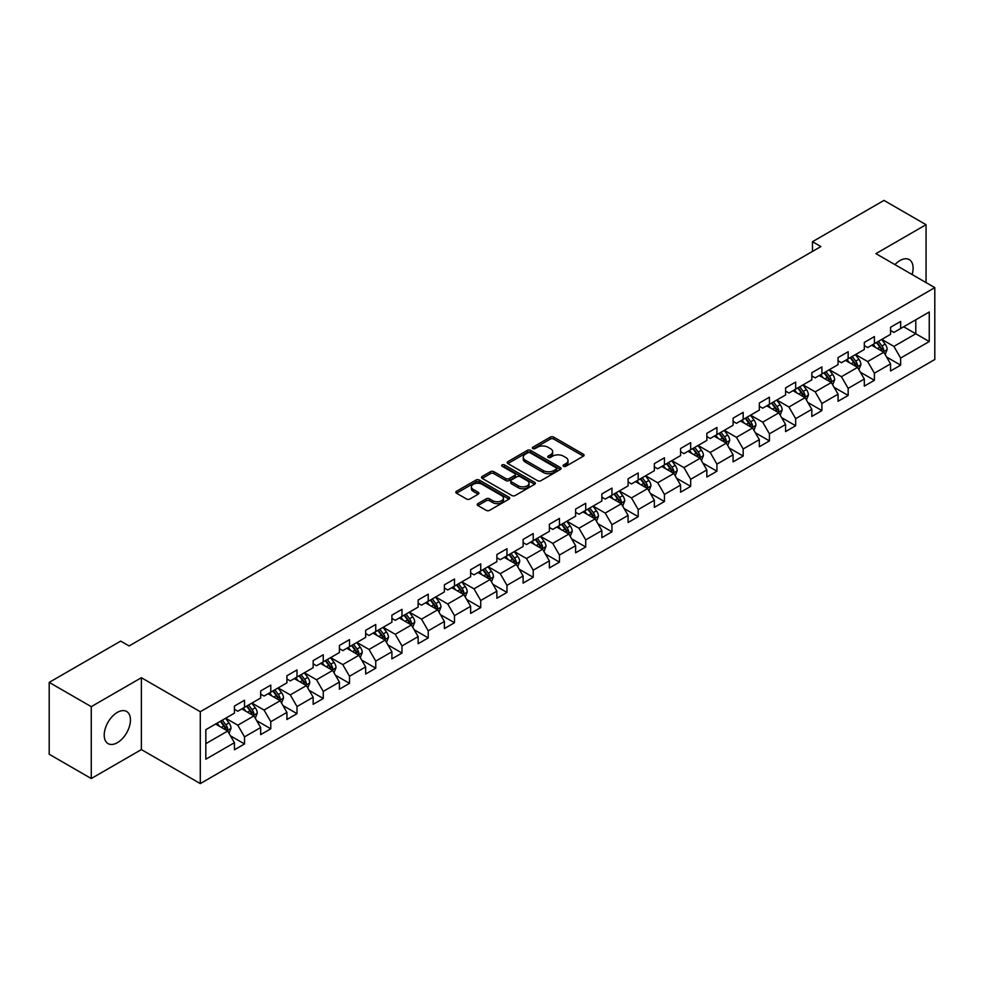 <?xml version="1.0" encoding="UTF-8"?>
<svg xmlns="http://www.w3.org/2000/svg" width="984" height="984" viewBox="0 0 984 984"><rect width="100%" height="100%" fill="white"/><g stroke="black" fill="none" stroke-linecap="round" stroke-linejoin="round"><path stroke-width="1.48" d="M563.549 466.293A1.636 0.947 0 0 0 565.861 466.293L583.401 456.158A2.337 1.353 0 0 0 584.09 455.211A2.337 1.353 0 0 0 583.401 454.251L553.684 437.093A2.337 1.353 0 0 0 550.376 437.093L532.836 447.216A1.636 0.947 0 0 0 532.356 447.892A1.636 0.947 0 0 0 532.836 448.556A1.636 0.947 0 0 0 535.148 448.556L537.412 447.24A7.478 4.317 0 0 1 547.99 447.24L550.462 448.679A7.478 4.317 0 0 1 552.651 451.73A7.478 4.317 0 0 1 550.462 454.78L548.186 456.084A1.636 0.947 0 0 0 547.707 456.748A1.636 0.947 0 0 0 548.186 457.425A1.636 0.947 0 0 0 550.499 457.425L552.774 456.109A7.478 4.317 0 0 1 563.34 456.109L565.825 457.535A7.478 4.317 0 0 1 568.002 460.586A7.478 4.317 0 0 1 565.825 463.636L563.549 464.952A1.636 0.947 0 0 0 563.069 465.617A1.636 0.947 0 0 0 563.549 466.293L563.549 464.952M117.342 742.699A18.561 10.713 120 0 0 129.458 726.34A18.561 10.713 120 0 0 126.616 711.469A18.561 10.713 120 0 0 117.342 712.391A18.561 10.713 120 0 0 105.214 728.738A18.561 10.713 120 0 0 108.055 743.609A18.561 10.713 120 0 0 117.342 742.699M912.094 274.524A18.561 10.713 120 0 0 909.253 259.616A18.561 10.713 120 0 0 899.979 260.539A18.561 10.713 120 0 0 894.923 264.622M477.88 503.636A2.337 1.353 0 0 0 477.203 504.595A2.337 1.353 0 0 0 477.88 505.542L486.219 510.364A2.337 1.353 0 0 0 489.528 510.364L509.011 499.109A2.337 1.353 0 0 0 509.7 498.15A2.337 1.353 0 0 0 509.011 497.203L479.282 480.044A2.337 1.353 0 0 0 475.985 480.044L456.502 491.287A2.337 1.353 0 0 0 455.813 492.246A2.337 1.353 0 0 0 456.502 493.193L466.576 499.011A2.337 1.353 0 0 0 469.872 499.011L478.212 494.202A2.337 1.353 0 0 0 478.901 493.242A2.337 1.353 0 0 0 478.212 492.295L473.218 489.405A6.248 3.604 0 0 1 471.385 486.859A6.248 3.604 0 0 1 475.247 483.525A6.248 3.604 0 0 1 482.049 484.312L501.619 495.604A6.248 3.604 0 0 1 503.451 498.15A6.248 3.604 0 0 1 499.601 501.483A6.248 3.604 0 0 1 492.787 500.708L489.528 498.827A2.337 1.353 0 0 0 486.219 498.827L477.88 503.636L477.88 505.542M141.388 677.718L91.254 706.66L49.2 682.379L49.2 754.248L91.254 778.541L141.388 749.587L200.281 783.584L200.281 711.715L141.388 677.718L141.388 749.587M926.055 282.58L926.055 224.696L875.92 253.638L934.8 287.635L200.281 711.715M926.055 224.696L883.989 200.416L812.489 241.695L812.489 251.412M49.2 682.379L120.7 641.101L129.113 645.947L820.902 246.553L812.489 241.695M537.584 480.709A2.337 1.353 0 0 0 540.88 480.709L560.363 469.454A2.337 1.353 0 0 0 561.052 468.507A2.337 1.353 0 0 0 560.363 467.548L530.647 450.389A2.337 1.353 0 0 0 527.338 450.389L507.855 461.644A2.337 1.353 0 0 0 507.166 462.591A2.337 1.353 0 0 0 507.855 463.55L537.584 480.709M502.812 466.637A1.636 0.947 0 0 1 504.472 466.871L534.656 484.3L515.21 495.53A2.337 1.353 0 0 1 511.901 495.53L482.172 478.372L482.172 476.465A2.337 1.353 0 0 0 481.496 477.424A2.337 1.353 0 0 0 482.172 478.372M482.172 476.465L490.512 471.656A2.337 1.353 0 0 1 493.82 471.656L505.874 478.605A2.337 1.353 0 0 0 509.183 478.605L514.706 475.42A2.337 1.353 0 0 0 515.395 474.46A2.337 1.353 0 0 0 514.706 473.513L502.16 466.268A1.636 0.947 0 0 1 501.68 465.592A1.636 0.947 0 0 1 502.689 464.731A1.636 0.947 0 0 1 504.472 464.928L534.693 482.381A2.337 1.353 0 0 1 535.37 483.328A2.337 1.353 0 0 1 534.693 484.288L534.693 482.381M200.281 783.584L934.8 359.517L934.8 287.635M230.477 735.847L244.524 743.953L244.524 736.868L260.674 727.545L260.674 734.63L270.772 728.8L270.772 721.715L286.922 712.391L286.922 719.476L297.008 713.658L297.008 706.561L313.158 697.238L313.158 704.323L323.256 698.505L323.256 691.408L339.406 682.084L339.406 689.181L349.504 683.351L349.504 676.254L365.654 666.931L365.654 674.028L375.753 668.197L375.753 661.1L391.903 651.777L391.903 658.874L401.989 653.044L401.989 645.947L418.138 636.623L418.138 643.721L428.237 637.89L428.237 630.806L444.387 621.47L444.387 628.567L454.485 622.737L454.485 615.652L470.635 606.328L470.635 613.413L480.733 607.583L480.733 600.498L496.883 591.175L496.883 598.26L506.969 592.429L506.969 585.345L523.119 576.021L523.119 583.106L533.217 577.276L533.217 570.191L549.367 560.868L549.367 567.952L559.466 562.135L559.466 555.038L575.615 545.714L575.615 552.799L585.714 546.981L585.714 539.884L601.864 530.561L601.864 537.658L611.95 531.827L611.95 524.73L628.099 515.407L628.099 522.504L638.198 516.674L638.198 509.577L654.348 500.253L654.348 507.35L664.446 501.52L664.446 494.423L680.596 485.1L680.596 492.197L690.682 486.367L690.682 479.282L706.844 469.946L706.844 477.043L716.93 471.213L716.93 464.128L733.08 454.805L733.08 461.89L743.178 456.059L743.178 448.975L759.328 439.651L759.328 446.736L769.426 440.906L769.426 433.821L785.576 424.498L785.576 431.582L795.662 425.752L795.662 418.667L811.825 409.344L811.825 416.429L821.911 410.599L821.911 403.514L838.061 394.19L838.061 401.275L848.159 395.457L848.159 388.36L864.309 379.037L864.309 386.134L874.407 380.304L874.407 373.207L890.557 363.883L890.557 370.98L900.643 365.15L900.643 358.053L929.253 341.546L929.253 312.014L915.784 319.788L915.784 333.773L929.253 341.546M244.524 743.953L234.426 749.783L234.426 742.699L205.828 759.205L205.828 729.673L234.426 713.166L234.426 706.081L244.524 700.251L244.524 707.336L260.674 698.013L260.674 690.928L270.772 685.098L270.772 692.183L286.922 682.859L286.922 675.774L297.008 669.944L297.008 677.029L313.158 667.706L313.158 660.621L323.256 654.791L323.256 661.888L339.406 652.552L339.406 645.467L349.504 639.637L349.504 646.734L365.654 637.411L365.654 630.314L375.753 624.483L375.753 631.58L391.903 622.257L391.903 615.16L401.989 609.33L401.989 616.427L418.138 607.103L418.138 600.006L428.237 594.176L428.237 601.273L444.387 591.95L444.387 584.853L454.485 579.035L454.485 586.12L470.635 576.796L470.635 569.699L480.733 563.881L480.733 570.966L496.883 561.643L496.883 554.558L506.969 548.728L506.969 555.812L523.119 546.489L523.119 539.404L533.217 533.574L533.217 540.659L549.367 531.335L549.367 524.251L559.466 518.42L559.466 525.505L575.615 516.182L575.615 509.097L585.714 503.267L585.714 510.352L601.864 501.028L601.864 493.943L611.95 488.113L611.95 495.21L628.099 485.875L628.099 478.79L638.198 472.96L638.198 480.057L654.348 470.733L654.348 463.636L664.446 457.806L664.446 464.903L680.596 455.58L680.596 448.483L690.682 442.652L690.682 449.749L706.844 440.426L706.844 433.329L716.93 427.499L716.93 434.596L733.08 425.272L733.08 418.175L743.178 412.358L743.178 419.442L759.328 410.119L759.328 403.022L769.426 397.204L769.426 404.289L785.576 394.965L785.576 387.881L795.662 382.05L795.662 389.135L811.825 379.812L811.825 372.727L821.911 366.897L821.911 373.981L838.061 364.658L838.061 357.573L848.159 351.743L848.159 358.828L864.309 349.504L864.309 342.42L874.407 336.589L874.407 343.687L890.557 334.351L890.557 327.266L900.643 321.436L900.643 328.533L929.253 312.014M241.83 708.898L253.946 715.885L237.796 725.208L225.68 718.222M234.426 709.279L237.796 711.223L244.524 707.336M237.796 725.208L244.524 736.868M253.946 715.885L260.674 727.545M268.078 693.745L280.194 700.731L264.044 710.054L251.929 703.068M260.674 694.126L264.044 696.069L270.772 692.183M264.044 710.054L270.772 721.715M280.194 700.731L286.922 712.391M294.327 678.591L306.43 685.577L290.28 694.901L278.164 687.914M286.922 678.972L290.28 680.916L297.008 677.029M290.28 694.901L297.008 706.561M306.43 685.577L313.158 697.238M320.563 663.437L332.678 670.424L316.528 679.76L304.413 672.761M313.158 663.819L316.528 665.762L323.256 661.888M316.528 679.76L323.256 691.408M332.678 670.424L339.406 682.084M346.811 648.284L358.926 655.283L342.776 664.606L330.661 657.607M339.406 648.677L342.776 650.609L349.504 646.734M342.776 664.606L349.504 676.254M358.926 655.283L365.654 666.931M373.059 633.13L385.174 640.129L369.025 649.452L356.909 642.454M365.654 633.524L369.025 635.467L375.753 631.58M369.025 649.452L375.753 661.1M385.174 640.129L391.903 651.777M399.307 617.977L411.41 624.975L395.261 634.299L383.145 627.3M391.903 618.37L395.261 620.314L401.989 616.427M395.261 634.299L401.989 645.947M411.41 624.975L418.138 636.623M425.543 602.823L437.659 609.822L421.509 619.145L409.393 612.146M418.138 603.217L421.509 605.16L428.237 601.273M421.509 619.145L428.237 630.806M437.659 609.822L444.387 621.47M451.791 587.669L463.907 594.668L447.757 603.991L435.641 596.993M444.387 588.063L447.757 590.006L454.485 586.12M447.757 603.991L454.485 615.652M463.907 594.668L470.635 606.328M478.039 572.516L490.155 579.514L473.993 588.838L461.89 581.851M470.635 572.909L473.993 574.853L480.733 570.966M473.993 588.838L480.733 600.498M490.155 579.514L496.883 591.175M504.275 557.375L516.391 564.361L500.241 573.684L488.126 566.698M496.883 557.756L500.241 559.699L506.969 555.812M500.241 573.684L506.969 585.345M516.391 564.361L523.119 576.021M530.524 542.221L542.639 549.207L526.489 558.531L514.374 551.544M523.119 542.602L526.489 544.546L533.217 540.659M526.489 558.531L533.217 570.191M542.639 549.207L549.367 560.868M556.772 527.067L568.887 534.054L552.737 543.377L540.622 536.391M549.367 527.449L552.737 529.392L559.466 525.505M552.737 543.377L559.466 555.038M568.887 534.054L575.615 545.714M583.02 511.914L595.123 518.9L578.973 528.236L566.87 521.237M575.615 512.295L578.973 514.238L585.714 510.352M578.973 528.236L585.714 539.884M595.123 518.9L601.864 530.561M609.256 496.76L621.371 503.759L605.221 513.082L593.106 506.083M601.864 497.154L605.221 499.085L611.95 495.21M605.221 513.082L611.95 524.73M621.371 503.759L628.099 515.407M635.504 481.606L647.62 488.605L631.47 497.929L619.354 490.93M628.099 482L631.47 483.943L638.198 480.057M631.47 497.929L638.198 509.577M647.62 488.605L654.348 500.253M661.752 466.453L673.868 473.452L657.718 482.775L645.602 475.776M654.348 466.846L657.718 468.79L664.446 464.903M657.718 482.775L664.446 494.423M673.868 473.452L680.596 485.1M688 451.299L700.104 458.298L683.954 467.621L671.851 460.623M680.596 451.693L683.954 453.636L690.682 449.749M683.954 467.621L690.682 479.282M700.104 458.298L706.844 469.946M714.236 436.146L726.352 443.144L710.202 452.468L698.086 445.469M706.844 436.539L710.202 438.483L716.93 434.596M710.202 452.468L716.93 464.128M726.352 443.144L733.08 454.805M740.485 420.992L752.6 427.991L736.45 437.314L724.335 430.328M733.08 421.386L736.45 423.329L743.178 419.442M736.45 437.314L743.178 448.975M752.6 427.991L759.328 439.651M766.733 405.851L778.848 412.837L762.698 422.161L750.583 415.174M759.328 406.232L762.698 408.175L769.426 404.289M762.698 422.161L769.426 433.821M778.848 412.837L785.576 424.498M792.981 390.697L805.084 397.684L788.934 407.007L776.831 400.021M785.576 391.078L788.934 393.022L795.662 389.135M788.934 407.007L795.662 418.667M805.084 397.684L811.825 409.344M819.217 375.544L831.332 382.53L815.183 391.853L803.067 384.867M811.825 375.925L815.183 377.868L821.911 373.981M815.183 391.853L821.911 403.514M831.332 382.53L838.061 394.19M845.465 360.39L857.581 367.376L841.431 376.7L829.315 369.713M838.061 360.771L841.431 362.715L848.159 358.828M841.431 376.7L848.159 388.36M857.581 367.376L864.309 379.037M871.713 345.236L883.829 352.223L867.679 361.558L855.563 354.56M864.309 345.618L867.679 347.561L874.407 343.687M867.679 361.558L874.407 373.207M883.829 352.223L890.557 363.883M903.681 326.786L915.784 333.773L893.915 346.405L881.799 339.406M890.557 330.476L893.915 332.42L900.643 328.533M893.915 346.405L900.643 358.053M91.254 706.66L91.254 778.541M205.828 743.67L227.698 731.038L215.582 724.039M227.698 731.038L234.426 742.699M886.596 357.032L900.643 365.15M860.36 372.186L874.407 380.304M834.112 387.339L848.159 395.457M807.864 402.493L821.911 410.599M781.616 417.647L795.662 425.752M755.38 432.8L769.426 440.906M729.132 447.954L743.178 456.059M702.884 463.107L716.93 471.213M676.635 478.261L690.682 486.367M650.399 493.414L664.446 501.52M624.151 508.556L638.198 516.674M597.903 523.709L611.95 531.827M571.655 538.863L585.714 546.981M545.419 554.017L559.466 562.135M519.171 569.17L533.217 577.276M492.923 584.324L506.969 592.429M466.687 599.477L480.733 607.583M440.438 614.631L454.485 622.737M414.19 629.785L428.237 637.89M387.942 644.938L401.989 653.044M361.706 660.079L375.753 668.197M335.458 675.233L349.504 683.351M309.21 690.387L323.256 698.505M282.962 705.54L297.008 713.658M256.726 720.694L270.772 728.8M564.201 466.514L565.825 465.58A7.478 4.317 0 0 0 568.002 462.529L568.002 460.586M552.651 451.73L552.651 453.673A7.478 4.317 0 0 1 550.462 456.724L548.838 457.646M583.401 454.251L583.401 456.158L553.684 439.036A2.337 1.353 0 0 0 550.376 439.036L533.488 448.79M560.339 469.479L530.647 452.332A2.337 1.353 0 0 0 527.338 452.332L507.892 463.562M556.243 469.171A1.636 0.947 0 0 0 556.723 468.507A1.636 0.947 0 0 0 556.243 467.843L530.155 452.775A1.636 0.947 0 0 0 527.842 452.775L525.444 454.153A7.478 4.317 0 0 0 523.254 457.203A7.478 4.317 0 0 0 525.444 460.254L543.279 470.549A7.478 4.317 0 0 0 553.844 470.549L556.243 469.171L556.243 471.115A1.636 0.947 0 0 0 556.723 470.45L556.723 468.507M523.254 457.203L523.254 459.147A7.478 4.317 0 0 0 525.444 462.197L525.444 460.254M556.243 471.115L553.844 472.492A7.478 4.317 0 0 1 543.279 472.492L525.444 462.197M482.209 478.396L490.512 473.599L490.512 471.656M515.395 474.46L515.395 476.404A2.337 1.353 0 0 1 514.706 477.363L509.183 480.549A2.337 1.353 0 0 1 505.874 480.549L493.82 473.599A2.337 1.353 0 0 0 490.512 473.599M518.384 485.838A6.248 3.604 0 0 0 525.185 486.613A6.248 3.604 0 0 0 529.048 483.279A6.248 3.604 0 0 0 527.215 480.733L520.327 476.748A2.337 1.353 0 0 0 517.018 476.748L511.483 479.946A2.337 1.353 0 0 0 510.807 480.893A2.337 1.353 0 0 0 511.483 481.853L518.384 485.838L518.384 487.781A6.248 3.604 0 0 0 525.185 488.556A6.248 3.604 0 0 0 529.048 485.223L529.048 483.279M510.807 480.893L510.807 482.837A2.337 1.353 0 0 0 511.483 483.796L511.483 481.853M518.384 487.781L511.483 483.796M503.451 498.15L503.451 500.093A6.248 3.604 0 0 1 499.601 503.427A6.248 3.604 0 0 1 492.787 502.652L489.528 500.77A2.337 1.353 0 0 0 486.219 500.77L477.916 505.567M471.385 486.859L471.385 488.802A6.248 3.604 0 0 0 473.218 491.348L473.218 489.405M478.187 494.214L473.218 491.348M508.986 499.122L479.282 481.988A2.337 1.353 0 0 0 475.985 481.988L456.527 493.218M885.157 354.535L887.15 349.492A6.31 3.641 -120 0 0 885.145 344.117L881.664 339.48M875.612 347.487L873.263 344.338M882.845 351.669L883.755 349.763A6.31 3.641 -120 0 0 881.947 345.962L878.478 341.325M876.892 342.248L880.741 347.389A3.21 1.857 60 0 1 881.332 348.361L883.755 349.763M876.449 342.493L879.93 347.131A6.31 3.641 60 0 1 881.738 350.919M858.909 369.689L860.914 364.646A6.31 3.641 -120 0 0 858.897 359.271L855.428 354.634M849.376 362.641L847.015 359.492M856.609 366.823L857.507 364.916A6.31 3.641 -120 0 0 855.699 361.116L852.23 356.479M850.643 357.401L854.506 362.543A3.21 1.857 60 0 1 855.084 363.514L857.507 364.916M850.213 357.647L853.681 362.284A6.31 3.641 60 0 1 855.49 366.073M832.661 384.83L834.666 379.799A6.31 3.641 -120 0 0 832.649 374.424L829.18 369.787M823.128 377.794L820.767 374.646M830.361 381.964L831.259 380.058A6.31 3.641 -120 0 0 829.451 376.269L825.982 371.632M824.408 372.542L828.257 377.684A3.21 1.857 60 0 1 828.836 378.668L831.259 380.058M823.965 372.801L827.433 377.438A6.31 3.641 60 0 1 829.241 381.226M806.413 399.984L808.418 394.941A6.31 3.641 -120 0 0 806.413 389.578L802.932 384.941M796.88 392.948L794.519 389.799M804.112 397.118L805.01 395.211A6.31 3.641 -120 0 0 803.215 391.423L799.734 386.786M798.159 387.696L802.009 392.837A3.21 1.857 60 0 1 802.6 393.821L805.01 395.211M797.716 387.954L801.197 392.591A6.31 3.641 60 0 1 802.993 396.38M780.177 415.137L782.169 410.094A6.31 3.641 -120 0 0 780.164 404.731L776.696 400.094M770.632 408.102L768.283 404.953M777.864 412.271L778.774 410.365A6.31 3.641 -120 0 0 776.966 406.577L773.498 401.939M771.911 402.85L775.761 407.991A3.21 1.857 60 0 1 776.351 408.975L778.774 410.365M771.481 403.108L774.949 407.745A6.31 3.641 60 0 1 776.757 411.533M753.929 430.291L755.933 425.248A6.31 3.641 -120 0 0 753.916 419.885L750.448 415.248M744.396 423.255L742.034 420.106M751.628 427.425L752.526 425.518A6.31 3.641 -120 0 0 750.718 421.73L747.25 417.093M745.675 418.003L749.525 423.145A3.21 1.857 60 0 1 750.103 424.129L752.526 425.518M745.232 418.262L748.701 422.899A6.31 3.641 60 0 1 750.509 426.687M727.68 445.444L729.685 440.401A6.31 3.641 -120 0 0 727.668 435.039L724.199 430.402M718.148 438.409L715.786 435.26M725.38 442.579L726.278 440.672A6.31 3.641 -120 0 0 724.47 436.884L721.001 432.247M719.427 433.157L723.277 438.298A3.21 1.857 60 0 1 723.855 439.27L726.278 440.672M718.984 433.415L722.453 438.052A6.31 3.641 60 0 1 724.261 441.841M701.444 460.598L703.437 455.555A6.31 3.641 -120 0 0 701.432 450.192L697.951 445.555M691.9 453.562L689.538 450.414M699.132 457.732L700.03 455.826A6.31 3.641 -120 0 0 698.234 452.037L694.753 447.4M693.179 448.31L697.029 453.452A3.21 1.857 60 0 1 697.619 454.423L700.03 455.826M692.736 448.569L696.217 453.193A6.31 3.641 60 0 1 698.013 456.994M675.196 475.752L677.189 470.709A6.31 3.641 -120 0 0 675.184 465.346L671.715 460.709M665.651 468.704L663.302 465.555M672.884 472.886L673.794 470.979A6.31 3.641 -120 0 0 671.986 467.191L668.517 462.554M666.931 463.464L670.781 468.605A3.21 1.857 60 0 1 671.371 469.577L673.794 470.979M666.5 463.71L669.969 468.347A6.31 3.641 60 0 1 671.777 472.148M648.948 490.905L650.953 485.862A6.31 3.641 -120 0 0 648.936 480.487L645.467 475.862M639.416 483.857L637.054 480.709M646.648 488.039L647.546 486.133A6.31 3.641 -120 0 0 645.738 482.332L642.269 477.707M640.695 478.618L644.545 483.759A3.21 1.857 60 0 1 645.123 484.731L647.546 486.133M640.252 478.864L643.721 483.501A6.31 3.641 60 0 1 645.529 487.301M622.7 506.059L624.705 501.016A6.31 3.641 -120 0 0 622.688 495.641L619.219 491.004M613.167 499.011L610.806 495.862M620.4 503.193L621.298 501.286A6.31 3.641 -120 0 0 619.502 497.486L616.021 492.861M614.447 493.771L618.296 498.913A3.21 1.857 60 0 1 618.875 499.884L621.298 501.286M614.004 494.017L617.472 498.654A6.31 3.641 60 0 1 619.28 502.443M596.464 521.212L598.457 516.169A6.31 3.641 -120 0 0 596.452 510.794L592.971 506.157M586.919 514.165L584.558 511.016M594.152 518.347L595.062 516.44A6.31 3.641 -120 0 0 593.254 512.639L589.773 508.002M588.198 508.925L592.048 514.066A3.21 1.857 60 0 1 592.639 515.038L595.062 516.44M587.755 509.171L591.236 513.808A6.31 3.641 60 0 1 593.032 517.596M570.216 536.354L572.221 531.323A6.31 3.641 -120 0 0 570.203 525.948L566.735 521.311M560.683 529.318L558.322 526.169M567.903 533.5L568.813 531.581A6.31 3.641 -120 0 0 567.005 527.793L563.537 523.156M561.95 524.066L565.812 529.22A3.21 1.857 60 0 1 566.39 530.192L568.813 531.581M561.52 524.324L564.988 528.962A6.31 3.641 60 0 1 566.796 532.75M543.967 551.507L545.972 546.477A6.31 3.641 -120 0 0 543.955 541.102L540.487 536.464M534.435 544.472L532.073 541.323M541.667 548.641L542.565 546.735A6.31 3.641 -120 0 0 540.757 542.947L537.289 538.309M535.714 539.22L539.564 544.361A3.21 1.857 60 0 1 540.142 545.345L542.565 546.735M535.271 539.478L538.74 544.115A6.31 3.641 60 0 1 540.548 547.904M517.719 566.661L519.724 561.618A6.31 3.641 -120 0 0 517.707 556.255L514.238 551.618M508.187 559.625L505.825 556.477M515.419 563.795L516.317 561.889A6.31 3.641 -120 0 0 514.521 558.1L511.04 553.463M509.466 554.373L513.316 559.515A3.21 1.857 60 0 1 513.894 560.499L516.317 561.889M509.023 554.632L512.492 559.269A6.31 3.641 60 0 1 514.3 563.057M491.483 581.815L493.476 576.772A6.31 3.641 -120 0 0 491.471 571.409L487.99 566.772M481.939 574.779L479.589 571.63M489.171 578.949L490.081 577.042A6.31 3.641 -120 0 0 488.273 573.254L484.804 568.617M483.218 569.527L487.068 574.668A3.21 1.857 60 0 1 487.658 575.652L490.081 577.042M482.775 569.785L486.256 574.422A6.31 3.641 60 0 1 488.052 578.211M465.235 596.968L467.24 591.925A6.31 3.641 -120 0 0 465.223 586.562L461.754 581.925M455.703 589.933L453.341 586.784M462.923 594.102L463.833 592.196A6.31 3.641 -120 0 0 462.025 588.407L458.556 583.77M456.97 584.681L460.832 589.822A3.21 1.857 60 0 1 461.41 590.794L463.833 592.196M456.539 584.939L460.008 589.576A6.31 3.641 60 0 1 461.816 593.364M438.987 612.122L440.992 607.079A6.31 3.641 -120 0 0 438.975 601.716L435.506 597.079M429.454 605.086L427.093 601.937M436.687 609.256L437.585 607.349A6.31 3.641 -120 0 0 435.777 603.561L432.308 598.924M430.734 599.834L434.584 604.976A3.21 1.857 60 0 1 435.162 605.947L437.585 607.349M430.291 600.092L433.759 604.717A6.31 3.641 60 0 1 435.568 608.518M412.739 627.275L414.744 622.232A6.31 3.641 -120 0 0 412.739 616.87L409.258 612.232M403.206 620.24L400.845 617.091M410.439 624.409L411.337 622.503A6.31 3.641 -120 0 0 409.541 618.715L406.06 614.077M404.486 614.988L408.335 620.129A3.21 1.857 60 0 1 408.926 621.101L411.337 622.503M404.043 615.234L407.524 619.871A6.31 3.641 60 0 1 409.319 623.672M386.503 642.429L388.496 637.386A6.31 3.641 -120 0 0 386.491 632.011L383.01 627.386M376.958 635.381L374.609 632.232M384.191 639.563L385.101 637.657A6.31 3.641 -120 0 0 383.293 633.856L379.824 629.231M378.237 630.141L382.087 635.283A3.21 1.857 60 0 1 382.678 636.254L385.101 637.657M377.794 630.387L381.275 635.024A6.31 3.641 60 0 1 383.071 638.825M360.255 657.583L362.26 652.54A6.31 3.641 -120 0 0 360.242 647.164L356.774 642.527M350.722 650.535L348.361 647.386M357.955 654.717L358.853 652.81A6.31 3.641 -120 0 0 357.044 649.01L353.576 644.385M351.989 645.295L355.851 650.436A3.21 1.857 60 0 1 356.429 651.408L358.853 652.81M351.559 645.541L355.027 650.178A6.31 3.641 60 0 1 356.835 653.966M334.007 672.736L336.011 667.693A6.31 3.641 -120 0 0 333.994 662.318L330.526 657.681M324.474 665.688L322.112 662.539M331.706 669.87L332.604 667.964A6.31 3.641 -120 0 0 330.796 664.163L327.328 659.526M325.753 660.449L329.603 665.59A3.21 1.857 60 0 1 330.181 666.562L332.604 667.964M325.31 660.694L328.779 665.332A6.31 3.641 60 0 1 330.587 669.12M307.758 687.89L309.763 682.847A6.31 3.641 -120 0 0 307.758 677.472L304.277 672.835M298.226 680.842L295.864 677.693M305.458 685.024L306.356 683.105A6.31 3.641 -120 0 0 304.56 679.317L301.079 674.68M299.505 675.59L303.355 680.744A3.21 1.857 60 0 1 303.945 681.715L306.356 683.105M299.062 675.848L302.543 680.485A6.31 3.641 60 0 1 304.339 684.274M281.522 703.031L283.515 698A6.31 3.641 -120 0 0 281.51 692.625L278.041 687.988M271.978 695.995L269.628 692.847M279.21 700.165L280.12 698.259A6.31 3.641 -120 0 0 278.312 694.47L274.844 689.833M273.257 690.743L277.107 695.885A3.21 1.857 60 0 1 277.697 696.869L280.12 698.259M272.814 691.002L276.295 695.639A6.31 3.641 60 0 1 278.103 699.427M255.274 718.185L257.279 713.142A6.31 3.641 -120 0 0 255.262 707.779L251.793 703.142M245.742 711.149L243.38 708M252.974 715.319L253.872 713.412A6.31 3.641 -120 0 0 252.064 709.624L248.595 704.987M247.009 705.897L250.871 711.038A3.21 1.857 60 0 1 251.449 712.022L253.872 713.412M246.578 706.155L250.047 710.792A6.31 3.641 60 0 1 251.855 714.581M229.026 733.338L231.031 728.295A6.31 3.641 -120 0 0 229.014 722.933L225.545 718.295M219.493 726.303L217.132 723.154M226.726 730.472L227.624 728.566A6.31 3.641 -120 0 0 225.816 724.778L222.347 720.14M220.773 721.051L224.623 726.192A3.21 1.857 60 0 1 225.201 727.176L227.624 728.566M220.33 721.309L223.798 725.946A6.31 3.641 60 0 1 225.607 729.734M565.825 465.58L565.825 463.636M548.186 457.425L548.186 456.084M550.462 456.724L550.462 454.78M532.836 448.556L532.836 447.216M550.376 439.036L550.376 437.093M553.684 439.036L553.684 437.093M507.855 463.55L507.855 461.644M527.338 452.332L527.338 450.389M530.647 452.332L530.647 450.389M560.363 469.454L560.363 467.548M543.279 472.492L543.279 470.549M553.844 472.492L553.844 470.549M493.82 473.599L493.82 471.656M505.874 480.549L505.874 478.605M509.183 480.549L509.183 478.605M514.706 477.363L514.706 475.42M504.472 466.871L504.472 464.928M486.219 500.77L486.219 498.827M489.528 500.77L489.528 498.827M492.787 502.652L492.787 500.708M478.212 494.202L478.212 492.295M456.502 493.193L456.502 491.287M475.985 481.988L475.985 480.044M479.282 481.988L479.282 480.044M509.011 499.109L509.011 497.203M883.201 351.866L887.113 349.615M881.947 345.962L885.145 344.117M877.457 348.557L879.93 347.131M856.953 367.02L860.865 364.769M855.699 361.116L858.897 359.271M851.221 363.711L853.681 362.284M830.717 382.173L834.629 379.91M829.451 376.269L832.649 374.424M824.973 378.865L827.433 377.438M804.469 397.327L808.381 395.064M803.215 391.423L806.413 389.578M798.725 394.018L801.197 392.591M778.221 412.481L782.132 410.217M776.966 406.577L780.164 404.731M772.477 409.159L774.949 407.745M751.973 427.634L755.884 425.371M750.718 421.73L753.916 419.885M746.241 424.313L748.701 422.899M725.737 442.788L729.648 440.524M724.47 436.884L727.668 435.039M719.993 439.467L722.453 438.052M699.489 457.941L703.4 455.678M698.234 452.037L701.432 450.192M693.745 454.62L696.217 453.193M673.24 473.095L677.152 470.832M671.986 467.191L675.184 465.346M667.496 469.774L669.969 468.347M646.992 488.236L650.904 485.985M645.738 482.332L648.936 480.487M641.26 484.928L643.721 483.501M620.756 503.39L624.668 501.139M619.502 497.486L622.688 495.641M615.012 500.081L617.472 498.654M594.508 518.543L598.42 516.293M593.254 512.639L596.452 510.794M588.764 515.235L591.236 513.808M568.26 533.697L572.171 531.446M567.005 527.793L570.203 525.948M562.516 530.388L564.988 528.962M542.012 548.851L545.923 546.587M540.757 542.947L543.955 541.102M536.28 545.542L538.74 544.115M515.776 564.004L519.687 561.741M514.521 558.1L517.707 556.255M510.032 560.683L512.492 559.269M489.528 579.158L493.439 576.895M488.273 573.254L491.471 571.409M483.784 575.837L486.256 574.422M463.279 594.311L467.191 592.048M462.025 588.407L465.223 586.562M457.548 590.99L460.008 589.576M437.031 609.465L440.943 607.202M435.777 603.561L438.975 601.716M431.299 606.144L433.759 604.717M410.795 624.619L414.707 622.355M409.541 618.715L412.739 616.87M405.051 621.298L407.524 619.871M384.547 639.76L388.459 637.509M383.293 633.856L386.491 632.011M378.803 636.451L381.275 635.024M358.299 654.913L362.21 652.663M357.044 649.01L360.242 647.164M352.567 651.605L355.027 650.178M332.063 670.067L335.974 667.816M330.796 664.163L333.994 662.318M326.319 666.758L328.779 665.332M305.815 685.221L309.726 682.97M304.56 679.317L307.758 677.472M300.071 681.912L302.543 680.485M279.567 700.374L283.478 698.111M278.312 694.47L281.51 692.625M273.823 697.066L276.295 695.639M253.318 715.528L257.23 713.265M252.064 709.624L255.262 707.779M247.587 712.207L250.047 710.792M227.083 730.681L230.994 728.418M225.816 724.778L229.014 722.933M221.338 727.361L223.798 725.946"/></g></svg>
